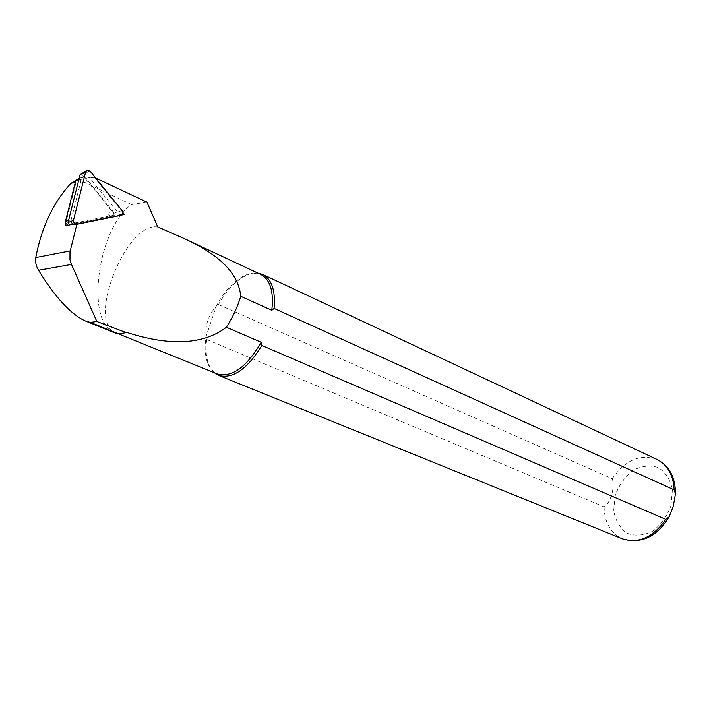 <?xml version="1.0" encoding="UTF-8"?>
<svg xmlns="http://www.w3.org/2000/svg" width="711" height="711" viewBox="0 0 711 711"><rect width="100%" height="100%" fill="white"/><g stroke="black" fill="none" stroke-linecap="round" stroke-linejoin="round"><path stroke-width="0.53" stroke-dasharray="3.56 2.67" d="M106.259 217.575C108.285 216.651 108.667 215.069 107.432 212.847L110.578 216.695L106.259 217.575L111.991 216.295C114.018 215.371 114.409 213.78 113.156 211.54L86.2 178.452L80.574 179.981L78.112 178.532M65.039 225.956L111.991 216.295M76.877 224.312L72.744 224.232M73.855 223.983L110.578 216.695M113.156 211.54L107.432 212.847M122.168 214.58L119.661 214.678L89.479 177.554L80.272 179.616M157.762 226.951C126.238 221.485 85.942 322.723 115.849 332.828L121.083 333.743L127.056 332.517M260.955 274.553C257.213 272.82 253 272.66 248.326 274.064C236.248 278.356 225.547 289.11 216.215 306.334L218.455 304.566L612.233 478.725C615.344 486.688 610.536 503.184 604.083 506.845L206.688 339.502L206.057 336.49C205.061 325.105 208.447 315.053 216.215 306.334L206.057 336.49C204.297 348.07 205.106 357.553 208.492 364.947C210.625 369.365 213.593 372.368 217.388 373.968M146.919 202.111L131.508 204.572C97.629 228.204 84.893 322.518 114.729 332.837M257.809 273.077L249.917 273.948C238.256 278.028 227.769 288.231 218.455 304.566M206.688 339.502C205.337 350.319 206.27 359.215 209.496 366.192L214.287 372.715M122.807 212.473L94.367 177.412L95.709 178.052M76.912 224.169L121.581 215.078M65.688 223.37L76.148 181.954L79.001 179.581L80.574 179.981M131.508 204.572L79.801 180.052L75.837 180.372M94.367 177.412L89.479 177.554M68.789 225.191L73.855 223.992C71.784 223.592 70.86 222.259 71.082 219.992L68.514 220.588M71.082 219.992L81.436 178.888L83.729 176.986L85.898 178.079M74.379 223.947L73.855 223.992M69.234 224.116L113.227 215.202L113.68 213.344L81.863 174.302L80.858 173.884M657.124 459.51C640.104 453.609 625.138 460.008 612.233 478.725M670.935 505.832L672.419 489.915C670.349 479.872 665.692 472.433 658.448 467.598C650.254 464.95 641.82 465.847 633.137 470.3C625.111 476.637 619.165 484.911 615.299 495.132L613.664 510.489C615.406 520.336 619.743 527.873 626.675 533.081C634.719 536.21 643.251 535.65 652.254 531.41C660.679 525.047 666.909 516.524 670.935 505.832M604.083 506.845C604.501 522.567 610.589 533.223 622.374 538.805M75.384 182.158L76.148 181.954M79.801 180.052L80.387 179.901M81.436 178.888L78.85 179.599M76.797 224.329L69.305 224.107M120.888 215.344L113.227 215.202M122.061 210.554L113.68 213.344M90.128 171.173L81.863 174.302M188.619 240.638L184.7 238.807M118.337 333.832L115.849 332.828M208.492 364.947L209.496 366.192M248.326 274.064L249.917 273.948M79.001 179.581L77.952 179.865M79.197 178.23L83.729 176.986M86.209 170.844L87.551 170.089"/><path stroke-width="1.07" d="M72.744 224.232L65.039 225.956L65.501 221.272L75.819 180.425L79.197 178.23M95.709 178.052L146.919 202.111L157.762 226.951L184.718 238.772C209.621 250.485 237.838 267.674 240.789 296.283L271.798 310.298C273.904 291.572 270.296 279.663 260.955 274.553L188.619 240.638M118.337 333.832L217.388 373.968C231.955 377.799 246.566 367.24 261.213 342.284L261.852 345.475L665.807 519.368L669.104 516.861L673.335 506.09L675.45 493.71L674.144 489.888L274.099 308.423L271.798 310.298M75.837 180.372L70.896 183.385C53.369 202.306 41.656 227.031 35.763 257.551C35.132 261.897 36.057 266.127 38.536 270.251C55.218 297.376 70.78 314.262 85.231 320.91L114.72 332.855L118.728 333.886L127.056 332.517C158.331 342.586 198.138 348.754 226.409 327.247L261.213 342.284M226.409 327.247C232.55 317.693 237.341 307.374 240.789 296.283M274.099 308.423C275.601 290.648 271.824 279.325 262.777 274.455L257.809 273.077M214.287 372.715L218.553 375.372C232.71 379.274 247.144 369.311 261.852 345.475M121.581 215.078L124.443 214.491L122.807 212.473M126.629 332.748L96.847 321.488L71.456 264.412L69.971 259.666L69.998 251.845L76.877 224.312M85.231 320.91L90.341 322.385L96.847 321.488M68.238 225.245L65.688 223.37M124.443 214.491L122.168 214.58M73.464 220.339L74.077 223.192L76.797 224.329L120.888 215.344C122.923 214.411 123.314 212.811 122.061 210.554L90.128 171.173L87.551 170.089L85.631 171.973L73.464 220.339L68.016 222.561L69.234 224.116M86.209 170.844L80.112 174.613L68.016 222.561M674.144 489.888C673.388 475.117 667.718 464.985 657.124 459.51L262.777 274.455M669.095 516.888C656.751 536.903 641.18 544.208 622.374 538.805C638.558 543.897 653.036 537.418 665.807 519.368M38.536 270.251L71.456 264.412M35.763 257.551L70.211 250.894M70.896 183.385L75.384 182.158M90.341 322.385L118.728 333.886M78.85 179.599L75.819 180.425M68.514 220.588L65.501 221.272M85.631 171.973L80.112 174.613M675.45 493.71C675.468 477.463 669.362 466.069 657.124 459.51M622.374 538.805L218.553 375.372M68.949 224.107L75.864 224.338"/></g></svg>
